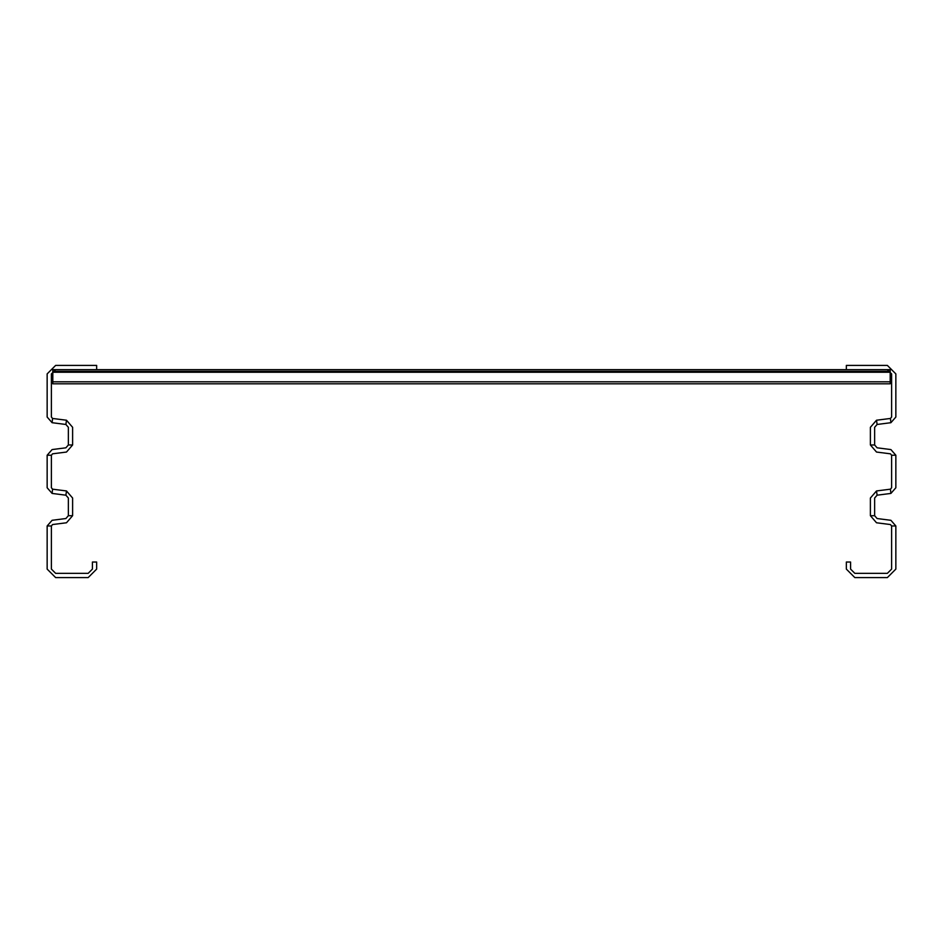 <?xml version="1.0" encoding="UTF-8"?>
<svg xmlns="http://www.w3.org/2000/svg" width="943" height="943" viewBox="0 0 943 943"><rect width="100%" height="100%" fill="white"/><g stroke="black" fill="none" stroke-linecap="round" stroke-linejoin="round"><path stroke-width="1.41" d="M52.808 381.75L52.808 383.801L890.192 383.801L890.192 371.353L52.808 371.353L52.808 381.75L890.192 381.75M895.85 525.958L890.935 520.347L877.096 518.532L874.632 515.727L874.632 497.998L877.096 495.193L890.935 493.378L895.85 487.767L895.85 455.233L890.935 449.622L877.096 447.807L874.632 445.002L874.632 427.273L877.096 424.468L890.935 422.653L895.85 417.042L895.85 373.899L887.363 365.412L846.342 365.412L846.342 369.656L96.657 369.656L887.363 369.656L891.606 373.899L891.606 417.042L890.381 418.444L876.542 420.272L870.389 427.273L870.389 445.002L876.542 452.003L890.381 453.831L891.606 455.233L891.606 487.767L890.381 489.169L876.542 490.997L870.389 497.998L870.389 515.727L876.542 522.728L890.381 524.556L891.606 525.958L891.606 569.101L887.363 573.344L854.83 573.344L850.586 569.101L850.586 562.028L846.342 562.028L846.342 569.101L854.83 577.587L887.363 577.587L895.85 569.101L895.85 525.958L891.606 525.958M47.15 525.958L52.065 520.347L65.904 518.532L68.367 515.727L68.367 497.998L65.904 495.193L52.065 493.378L47.15 487.767L47.15 455.233L52.065 449.622L65.904 447.807L68.367 445.002L68.367 427.273L65.904 424.468L52.065 422.653L47.15 417.042L47.15 373.899L55.637 365.412L96.657 365.412L96.657 369.656L55.637 369.656L51.394 373.899L51.394 417.042L52.619 418.444L66.458 420.272L72.611 427.273L72.611 445.002L66.458 452.003L52.619 453.831L51.394 455.233L51.394 487.767L52.619 489.169L66.458 490.997L72.611 497.998L72.611 515.727L66.458 522.728L52.619 524.556L51.394 525.958L51.394 569.101L55.637 573.344L88.17 573.344L92.414 569.101L92.414 562.028L96.657 562.028L96.657 569.101L88.17 577.587L55.637 577.587L47.15 569.101L47.15 525.958L51.394 525.958M52.808 371.353L52.808 369.656L890.192 369.656L890.192 371.353M895.85 455.233L891.606 455.233M890.935 422.653L890.381 418.444M874.632 445.002L870.389 445.002M877.096 424.468L876.542 420.272M890.935 493.378L890.381 489.169M877.096 495.193L876.542 490.997M874.632 515.727L870.389 515.727M52.065 422.653L52.619 418.444M47.15 455.233L51.394 455.233M68.367 445.002L72.611 445.002M65.904 424.468L66.458 420.272M52.065 493.378L52.619 489.169M65.904 495.193L66.458 490.997M68.367 515.727L72.611 515.727M52.808 372.285L890.192 372.285"/></g></svg>
